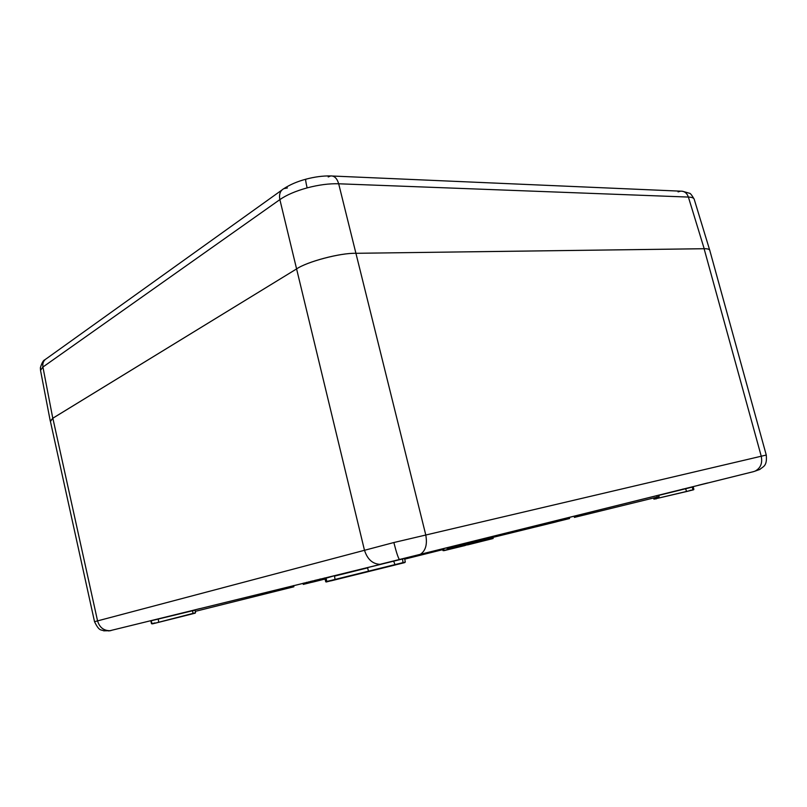 <?xml version="1.0" encoding="UTF-8"?>
<svg xmlns="http://www.w3.org/2000/svg" width="807" height="807" viewBox="0 0 807 807"><rect width="100%" height="100%" fill="white"/><g stroke="black" fill="none" stroke-linecap="round" stroke-linejoin="round"><path stroke-width="1.21" d="M195.133 613.179L152.382 623.882L195.546 612.745L195.032 610.163L150.697 620.876M693.657 489.758L653.973 499.16L692.83 489.99M693.869 489.395L693.233 486.863L692.345 487.085L692.86 489.98L689.904 490.394M692.345 487.085L685.617 488.749L686.565 491.534L653.973 499.16M493.027 538.531L443.003 550.636L492.088 538.773L491.977 537.593M404.801 562.58L326.089 581.998M334.612 575.663L326.038 578.205L326.855 581.454L330.789 580.495L405.296 562.055L404.61 558.484L367.518 567.563M402.522 558.898L403.056 563.044M325.796 581.696L327.279 581.776M325.675 577.883L324.454 578.165M94.53 621.693L50.357 421.113L52.848 418.218L97.536 620.795C99.463 627.342 103.589 630.65 109.913 630.711L103.72 630.832C101.258 629.289 99.483 632.022 94.53 621.693L393.856 542.526L766.267 455.047C767.316 466.547 763.049 466.406 759.851 469.432L755.009 471.157C760.598 468.211 762.665 463.198 761.213 456.106L704.108 248.727L355.837 253.307L704.188 248.707L688.391 197.069L338.678 183.784C329.266 183.471 318.745 184.833 307.134 187.88C295.604 191.077 286.515 194.981 279.868 199.611C278.879 194.326 280.2 190.664 283.832 188.656L287.413 187.95M698.489 485.219L707.689 482.939M199.793 608.619L192.036 610.586M759.801 469.462L753.546 471.641L379.946 564.335C372.441 563.922 367.266 559.13 364.411 549.981L279.868 199.611L42.922 367.024L52.778 418.238L296.421 269.024C306.942 261.7 340.261 252.853 355.837 253.307C340.251 252.823 306.932 261.67 296.421 269.024L52.848 418.218M704.108 248.727C707.396 248.657 709.282 249.181 709.757 250.281L766.267 455.047M368.537 571.417L367.619 567.866L334.502 576.117L335.137 579.829L395.107 565.001L393.645 561.087M154.974 622.913L151.514 623.75L152.059 623.619L151.131 620.744M404.68 559.14L442.115 549.809L441.923 549.042M195.274 611.373L293.869 586.78L293.587 585.559M511.285 531.793L511.557 532.842L447.128 548.589L446.937 547.802M656.777 495.589L657.191 497.112L659.107 496.638L658.683 495.115M657.191 497.112L574.423 517.398L574.1 516.157M303.018 583.249L303.291 584.399L311.875 582.261M311.29 582.422L311.028 581.282M310.574 582.604L310.302 581.454M307.265 583.421L306.993 582.271M306.539 583.602L306.267 582.442M320.349 580.203L324.636 579.144L324.364 577.994M320.893 580.082L320.621 578.922M320.722 580.102L320.45 578.962M311.613 581.131L311.885 582.311L315.144 581.514L320.359 580.213L320.076 579.053M319.633 580.394L319.35 579.234M316.818 581.08L316.546 579.92M315.88 581.333L315.598 580.152M315.144 581.514L314.871 580.334M556.648 521.726L569.55 518.538L569.238 517.368M569.55 518.538L569.48 517.307M568.4 518.82L568.088 517.66M562.429 520.313L562.126 519.143M561.753 520.475L561.45 519.304M556.689 521.715L556.396 520.565M549.234 522.351L549.537 523.531L555.367 522.099L556.659 521.756L556.346 520.576M555.367 522.099L555.055 520.898M551.796 522.976L551.484 521.786M550.213 523.37L549.9 522.179M546.026 523.148L546.339 524.328L547.035 524.157L546.732 522.966M547.035 524.157L548.094 523.884L547.792 522.704M548.094 523.864L548.911 523.662L548.609 522.502M548.911 523.662L549.113 522.381M527.566 527.738L527.859 528.847L535.616 526.921L535.323 525.811L535.636 526.941L542.486 525.266L542.183 524.106M542.486 525.266L546.329 524.318M541.275 525.549L540.983 524.399L541.285 525.559M536.816 526.658L536.514 525.508M530.633 528.171L530.35 527.042M529.987 528.323L529.695 527.203M528.504 528.686L528.212 527.576M518.387 531.167L527.849 528.837M524.54 529.664L524.257 528.565M523.894 529.816L523.612 528.726M519.658 530.855L519.385 529.775M515.148 530.824L515.421 531.894L516.056 531.742L515.784 530.673M516.056 531.742L518.326 531.167L518.054 530.108M511.557 532.842L515.421 531.884M512.183 532.691L511.91 531.631M709.867 250.684L694.191 199.208C693.738 197.907 691.801 197.19 688.391 197.069C686.949 193.014 684.356 191.047 680.594 191.168L678.072 191.884M709.827 250.241C709.343 249.151 707.457 248.637 704.188 248.707M52.778 418.238L50.438 421.486M281.814 190.099L46.796 358.409C43.628 360.255 42.337 363.12 42.922 367.024L40.521 370.363L50.276 421.113M192.601 610.778L193.034 613.713L195.375 612.795M493.117 538.511L493.107 537.321M464.489 544.332L464.973 545.552L467.445 544.675M193.034 613.713L158.697 622.318L158.253 618.979M395.107 565.001L398.85 563.669M324.878 578.488L325.725 581.726L330.789 580.495M399.677 559.695L109.913 630.711L382.125 564.032M418.591 555.004L399.505 559.644C398.224 558.071 396.348 552.371 393.856 542.526M110.952 630.6L108.562 630.943M753.546 471.641L420.064 554.48C425.642 550.989 427.528 544.412 425.723 534.748L338.678 183.784C337.054 178.347 334.38 175.724 330.668 175.946L328.207 176.955M683.156 489.032L682.631 489.163M685.617 488.749L658.754 495.367M655.425 497.546L656.041 498.978M469.967 542.99L470.098 544.281M443.497 548.649L444.233 550.606M308.95 582.997L308.678 581.857M304.279 584.157L304.017 582.997M318.079 580.778L317.807 579.608M312.965 582.049L312.682 580.869M526.88 529.079L526.598 527.98M514.523 532.106L514.251 531.046M307.134 187.88C305.752 182.029 305.349 179.124 305.914 179.184C314.76 176.844 323.012 175.765 330.668 175.946M689.945 490.706L686.565 491.534M405.316 562.045L398.981 564.063M151.514 623.75L150.889 621.128M653.932 499.17L653.579 498M464.973 545.552L444.213 550.606L443.003 550.636L442.518 548.891M330.941 580.879L335.167 579.819M467.515 544.927L492.088 538.773M155.136 623.206L158.697 622.318M694.161 199.117C691.77 194.991 690.177 193.024 689.37 193.226L682.53 191.259M305.722 179.245C297.218 181.535 289.925 184.672 283.832 188.656M332.524 176.027L680.594 191.168M40.532 370.363L40.38 367.71C41.924 362.736 43.457 360.073 44.98 359.72"/></g></svg>
